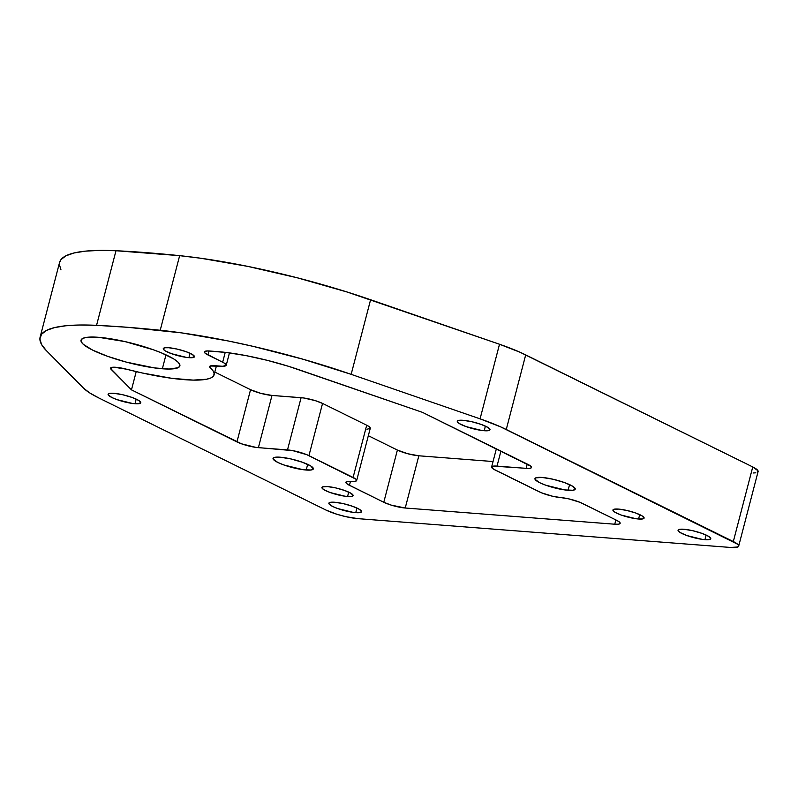 <?xml version="1.0" encoding="UTF-8"?>
<svg xmlns="http://www.w3.org/2000/svg" width="798" height="798" viewBox="0 0 798 798"><rect width="100%" height="100%" fill="white"/><g stroke="black" fill="none" stroke-linecap="round" stroke-linejoin="round"><path stroke-width="1.2" d="M184.428 379.668A86.413 16.638 14.6 0 1 126.473 369.195L113.875 367.2L110.842 367.758L110.523 368.407L131.471 389.863L241.585 443.838L255.939 447.389L292.696 450.621L306.811 454.69L355.968 479.219L356.626 480.596L354.98 481.354L346.462 481.693L345.953 482.78L347.758 484.396L383.788 502.271L391.2 505.114L405.234 508.007L614.759 524.216L618.47 524.186L620.116 523.428L619.457 522.062L616.585 520.276L580.106 502.361L568.914 498.9L552.675 496.266L541.483 492.805L493.493 469.124L491.658 466.89L493.304 466.132L528.196 468.446L530.929 468.047L531.438 466.96L530.81 466.202L422.471 412.366L288.746 366.372L267.47 360.387L246.143 355.639L226.472 352.507L207.689 350.93L204.418 351.788L205.076 353.165L224.358 363.14L226.193 365.374L222.921 366.232L210.213 366.023L209.605 366.771L213.136 371.01L214.183 373.793L213.425 376.117L210.872 377.943L206.592 379.24L193.226 380.107L171.58 378.282L142.084 372.955L126.473 369.195A15.711 3.022 14.6 0 0 110.533 368.167A15.711 3.022 14.6 0 0 111.042 369.265L111.52 367.459L111.042 369.265L131.471 389.863L136.219 371.609L131.471 389.863L236.946 441.912L250.552 389.693A15.711 3.022 -165.4 0 0 271.998 395.439L301.095 397.693L287.499 449.912A15.711 3.022 14.6 0 1 308.946 455.648L322.552 403.429L366.701 425.214L353.105 477.443L308.946 455.648L322.552 403.429A15.711 3.022 -165.4 0 0 301.095 397.693L287.499 449.912L258.392 447.658L271.998 395.439L258.392 447.658A15.711 3.022 14.6 0 1 236.946 441.912L250.552 389.693L214.802 372.058L250.552 389.693L260.896 393.384L271.998 395.439L303.559 397.953L315.14 400.586L322.552 403.429L366.701 425.214L353.105 477.443A15.711 3.022 14.6 0 1 356.666 480.496A15.711 3.022 14.6 0 1 351.27 481.384A15.711 3.022 14.6 0 0 345.883 482.261L345.883 482.251A15.711 3.022 14.6 0 0 349.444 485.324L350.482 481.334L349.444 485.324L383.788 502.271L397.394 450.052A15.711 3.022 -165.4 0 0 418.84 455.788L493.044 461.533L418.84 455.788L405.234 508.007L418.84 455.788L407.738 453.733L397.394 450.052L383.788 502.271A15.711 3.022 14.6 0 0 405.234 508.007L614.759 524.216L615.876 519.927L614.759 524.216A15.711 3.022 14.6 0 0 620.146 523.328L620.156 523.328A15.711 3.022 14.6 0 0 616.585 520.276L582.241 503.329A15.711 3.022 14.6 0 0 560.795 497.583A15.711 3.022 14.6 0 1 539.338 491.837L495.189 470.052A15.711 3.022 14.6 0 1 491.628 466.99A15.711 3.022 14.6 0 1 497.014 466.112L500.925 451.089L497.014 466.112L526.111 468.366L527.229 464.067L526.111 468.366A15.711 3.022 14.6 0 0 531.508 467.478L531.508 467.468A15.711 3.022 14.6 0 0 527.947 464.416L422.471 412.366L298.821 369.683A78.563 15.122 14.6 0 0 217.754 351.629L209.774 351.01A15.711 3.022 14.6 0 0 204.388 351.888L204.388 351.878A15.711 3.022 14.6 0 0 207.949 354.95L208.986 350.96L207.949 354.95L222.662 362.212A15.711 3.022 14.6 0 1 226.233 365.275A15.711 3.022 14.6 0 1 220.837 366.152L215.021 365.703A15.711 3.022 14.6 0 0 209.625 366.581A15.711 3.022 14.6 0 0 210.313 367.858A86.413 16.638 14.6 0 1 214.083 374.821A86.413 16.638 14.6 0 1 184.428 379.668M347.579 496.506A16.11 3.102 14.6 0 1 330.581 492.675A16.11 3.102 14.6 0 1 321.933 487.488A16.11 3.102 14.6 0 1 327.459 486.581L322.522 486.91L322.013 488.017L323.848 489.673L330.342 492.595L345.055 496.236L351.369 496.486L353.065 495.708L351.18 493.423L344.686 490.501L335.778 487.927L327.459 486.581A16.11 3.102 14.6 0 1 344.447 490.411A16.11 3.102 14.6 0 1 353.105 495.608A16.11 3.102 14.6 0 1 347.579 496.506L348.716 492.117L347.579 496.506M638.57 519.009A16.11 3.102 14.6 0 1 621.582 515.179A16.11 3.102 14.6 0 1 612.934 509.992A16.11 3.102 14.6 0 1 618.46 509.084L613.522 509.413L613.004 510.521L614.849 512.176L621.343 515.099L636.056 518.74L642.37 518.989L644.066 518.211L642.181 515.927L635.687 513.004L626.779 510.441L618.46 509.084A16.11 3.102 14.6 0 1 635.447 512.915A16.11 3.102 14.6 0 1 644.096 518.111A16.11 3.102 14.6 0 1 638.57 519.009L639.717 514.62L638.57 519.009M188.907 357.664A16.11 3.102 14.6 0 1 171.919 353.833A16.11 3.102 14.6 0 1 163.261 348.636A16.11 3.102 14.6 0 1 168.787 347.738L164.987 347.758L163.301 348.536L163.341 349.175L165.186 350.831L171.67 353.743L186.383 357.384L191.041 357.743L194.393 356.866L192.508 354.571L186.024 351.649L177.116 349.085L168.787 347.738A16.11 3.102 14.6 0 1 185.784 351.569A16.11 3.102 14.6 0 1 194.433 356.756A16.11 3.102 14.6 0 1 188.907 357.664L190.054 353.275L188.907 357.664M306.193 470.032A20.818 4.01 14.6 0 1 284.238 465.084A20.818 4.01 14.6 0 1 273.046 458.371A20.818 4.01 14.6 0 1 280.198 457.204L275.28 457.234L273.814 457.623L273.145 459.059L277.774 462.431L283.918 464.975L302.941 469.683L311.11 470.002L313.295 468.995L310.861 466.042L302.472 462.271L290.951 458.95L280.198 457.204A20.818 4.01 14.6 0 1 302.153 462.152A20.818 4.01 14.6 0 1 313.345 468.865A20.818 4.01 14.6 0 1 306.193 470.032L307.679 464.366L306.193 470.032M568.096 490.291A20.818 4.01 14.6 0 1 546.131 485.334A20.818 4.01 14.6 0 1 534.949 478.63A20.818 4.01 14.6 0 1 542.091 477.453L535.717 477.872L535.049 479.319L539.667 482.68L545.822 485.224L564.834 489.932L573.004 490.261L575.188 489.254L572.755 486.291L564.366 482.521L552.854 479.199L542.091 477.453A20.818 4.01 14.6 0 1 564.056 482.411A20.818 4.01 14.6 0 1 575.238 489.124A20.818 4.01 14.6 0 1 568.096 490.291L569.572 484.615L568.096 490.291M484.187 430.721A16.888 3.252 14.6 0 1 466.371 426.701A16.888 3.252 14.6 0 1 457.294 421.254A16.888 3.252 14.6 0 1 463.099 420.307L457.922 420.646L457.374 421.823L459.309 423.548L466.122 426.611L481.543 430.431L486.431 430.81L489.952 429.883L487.977 427.479L481.164 424.416L471.827 421.723L463.099 420.307A16.888 3.252 14.6 0 1 480.915 424.327A16.888 3.252 14.6 0 1 489.992 429.773A16.888 3.252 14.6 0 1 484.187 430.721L485.393 426.122L484.187 430.721M704.953 539.657A16.888 3.252 14.6 0 1 687.138 535.648A16.888 3.252 14.6 0 1 678.061 530.201A16.888 3.252 14.6 0 1 683.866 529.254L679.876 529.274L678.101 530.091L678.14 530.76L680.076 532.495L686.888 535.558L702.31 539.378L708.943 539.638L710.719 538.82L708.744 536.426L701.931 533.363L692.594 530.67L683.866 529.254A16.888 3.252 14.6 0 1 701.681 533.273A16.888 3.252 14.6 0 1 710.759 538.72A16.888 3.252 14.6 0 1 704.953 539.657L706.16 535.059L704.953 539.657M355.758 512.655A16.888 3.252 14.6 0 1 337.943 508.645A16.888 3.252 14.6 0 1 328.866 503.199A16.888 3.252 14.6 0 1 334.661 502.251L330.681 502.271L328.906 503.089L328.946 503.757L332.696 506.481L337.684 508.545L353.115 512.366L359.748 512.635L361.514 511.817L359.539 509.413L352.736 506.351L343.389 503.658L334.661 502.251A16.888 3.252 14.6 0 1 352.477 506.261A16.888 3.252 14.6 0 1 361.554 511.708A16.888 3.252 14.6 0 1 355.758 512.655L356.955 508.057L355.758 512.655M134.992 403.718A16.888 3.252 14.6 0 1 117.176 399.698A16.888 3.252 14.6 0 1 108.099 394.252A16.888 3.252 14.6 0 1 113.895 393.304L108.728 393.643L108.179 394.811L111.929 397.544L116.917 399.608L132.348 403.429L137.226 403.808L140.747 402.87L138.772 400.476L131.969 397.414L122.623 394.721L113.895 393.304A16.888 3.252 14.6 0 1 131.71 397.324A16.888 3.252 14.6 0 1 140.787 402.771A16.888 3.252 14.6 0 1 134.992 403.718L136.189 399.11L134.992 403.718M162.353 368.776A51.062 9.835 14.6 0 1 108.488 356.636A51.062 9.835 14.6 0 1 81.047 340.167A51.062 9.835 14.6 0 1 98.573 337.305L86.523 337.384L82.932 338.332L81.167 339.848L81.286 341.863L83.311 344.317L92.628 350.113L107.71 356.357L126.264 362.102L154.353 367.908L169.116 369.045L177.994 367.748L179.759 366.232L179.63 364.217L177.615 361.763L173.784 358.98L161.346 352.836L153.206 349.724L124.967 341.584L98.573 337.305A51.062 9.835 14.6 0 1 152.438 349.444A51.062 9.835 14.6 0 1 179.879 365.913A51.062 9.835 14.6 0 1 162.353 368.776L165.974 354.861L162.353 368.776M60.987 269.894L59.331 264.338M59.551 262.522L60.987 259.619L65.925 255.809L74.064 252.976L85.256 251.161L99.311 250.412L115.989 250.732L179.65 255.659L200.976 258.273L247.899 266.412L297.784 277.933L347.16 292.028L499.508 344.247L520.007 352.237L752.753 466.95L757.99 470.76L757.232 472.386M755.576 472.825L753.132 472.985M40.139 337.045A196.398 37.815 14.6 0 0 46.493 350.781L83.581 388.187L46.493 350.781L41.556 344.497L39.9 338.941L41.556 334.222L46.493 330.412L54.633 327.569L65.825 325.764L79.88 325.015L96.558 325.335L127.341 327.28L181.545 332.876L228.467 341.015L253.255 346.392L303.32 359.309L351.16 374.342L480.077 418.85L500.575 426.84L737.621 544.226L738.559 545.353L737.801 546.989L730.579 547.458L358.103 518.66L345.923 516.685L337.045 514.311L325.923 510.042L98.862 397.993L89.625 392.865L83.581 388.187A78.563 15.122 14.6 0 0 98.862 397.993L325.923 510.042A23.571 4.539 14.6 0 0 358.103 518.66L730.579 547.458A23.571 4.539 14.6 0 0 738.669 546.141A23.571 4.539 14.6 0 0 733.322 541.553L506.261 429.504L525.692 354.901A78.563 15.122 -165.4 0 0 499.508 344.247L480.077 418.85L351.16 374.342L370.591 299.739A196.398 37.815 -165.4 0 0 179.65 255.659A549.922 105.875 -165.4 0 0 115.989 250.732A196.398 37.815 -165.4 0 0 59.571 262.442L40.139 337.045A196.398 37.815 14.6 0 1 96.558 325.335L115.989 250.732L96.558 325.335A549.922 105.875 14.6 0 1 160.218 330.262L179.65 255.659L160.218 330.262A196.398 37.815 14.6 0 1 351.16 374.342L370.591 299.739L499.508 344.247L480.077 418.85A78.563 15.122 14.6 0 1 506.261 429.504L525.692 354.901L752.753 466.95L733.322 541.553L752.753 466.95A23.571 4.539 -165.4 0 1 758.1 471.538L738.669 546.141M368.337 435.708L397.394 450.052L368.337 435.708M210.842 365.813L210.313 367.858L210.842 365.813M225.236 352.357L222.662 362.212L225.236 352.357M366.96 429.244L370.232 428.376L369.574 427L366.701 425.214A15.711 3.022 -165.4 0 1 370.272 428.277L356.666 480.496M496.356 448.835L491.628 466.99M214.093 374.781L216.438 365.813M229.455 352.886L226.233 365.275"/></g></svg>
